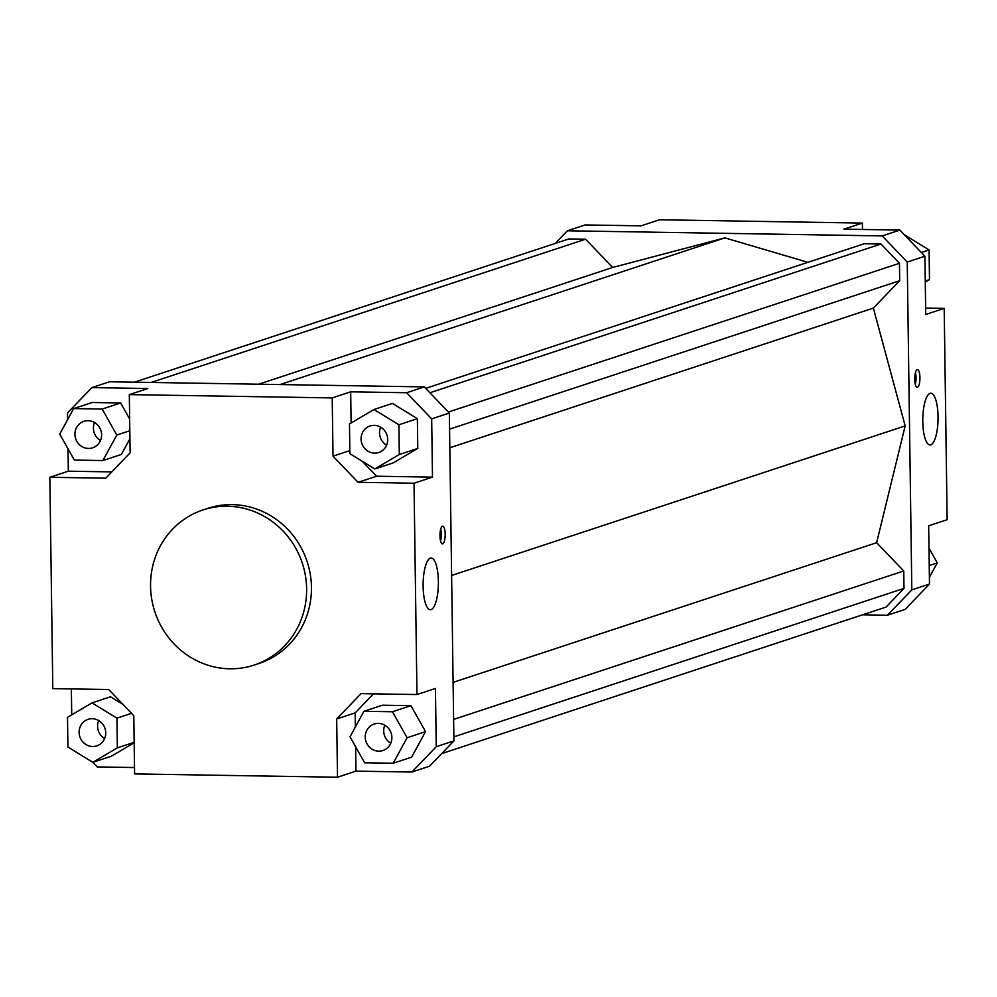 <?xml version="1.0" encoding="UTF-8"?>
<svg xmlns="http://www.w3.org/2000/svg" width="997" height="997" viewBox="0 0 997 997"><rect width="100%" height="100%" fill="white"/><g stroke="black" fill="none" stroke-linecap="round" stroke-linejoin="round"><path stroke-width="1.5" d="M203.002 509.941L207.825 508.345A81.679 77.641 71.7 0 1 232.276 504.632A81.679 77.641 71.7 0 1 310.266 574.247A81.679 77.641 71.7 0 1 258.983 663.491L254.173 665.074A81.679 77.641 71.7 0 1 229.721 668.788A81.679 77.641 71.7 0 1 151.731 599.172A81.679 77.641 71.7 0 1 203.002 509.941A81.679 77.641 71.7 0 1 227.453 506.227A81.679 77.641 71.7 0 1 305.443 575.842A81.679 77.641 71.7 0 1 254.173 665.074M930.774 444.824A25.86 7.627 -89.1 0 1 929.989 444.949A25.86 7.627 -89.1 0 1 922.773 420.285A25.86 7.627 -89.1 0 1 930.051 393.341A25.86 7.627 -89.1 0 1 930.837 393.217A25.86 7.627 -89.1 0 1 938.052 417.88A25.86 7.627 -89.1 0 1 930.774 444.824M431.115 609.591A25.86 7.627 -89.1 0 1 430.33 609.715A25.86 7.627 -89.1 0 1 423.114 585.052A25.86 7.627 -89.1 0 1 430.392 558.108A25.86 7.627 -89.1 0 1 431.178 557.996A25.86 7.627 -89.1 0 1 438.393 582.659A25.86 7.627 -89.1 0 1 431.115 609.591M917.464 387.285A8.848 2.605 -89.1 0 1 917.19 387.335A8.848 2.605 -89.1 0 1 914.723 378.897A8.848 2.605 -89.1 0 1 917.215 369.675A8.848 2.605 -89.1 0 1 917.477 369.638A8.848 2.605 -89.1 0 1 919.944 378.075A8.848 2.605 -89.1 0 1 917.464 387.285M442.705 543.851A8.848 2.605 -89.1 0 1 442.431 543.888A8.848 2.605 -89.1 0 1 439.964 535.451A8.848 2.605 -89.1 0 1 442.456 526.242A8.848 2.605 -89.1 0 1 442.718 526.192A8.848 2.605 -89.1 0 1 445.198 534.629A8.848 2.605 -89.1 0 1 442.705 543.851M374.585 453.124A13.958 13.26 71.7 0 1 361.263 441.222A13.958 13.26 71.7 0 1 370.024 425.981A13.958 13.26 71.7 0 1 374.199 425.345A13.958 13.26 71.7 0 1 387.521 437.234A13.958 13.26 71.7 0 1 378.76 452.488A13.958 13.26 71.7 0 1 374.585 453.124M386.599 445.198A13.958 13.26 71.7 0 1 380.655 427.177M365.226 737.045A13.958 13.26 71.7 0 1 374.187 724.021A13.958 13.26 71.7 0 1 391.883 737.481A13.958 13.26 71.7 0 1 382.923 750.517A13.958 13.26 71.7 0 1 365.226 737.045M390.762 743.226A13.958 13.26 71.7 0 1 383.695 730.963A13.958 13.26 71.7 0 1 384.817 725.218M92.235 718.712A13.958 13.26 71.7 0 1 105.557 730.614A13.958 13.26 71.7 0 1 96.796 745.856A13.958 13.26 71.7 0 1 92.621 746.491A13.958 13.26 71.7 0 1 79.299 734.602A13.958 13.26 71.7 0 1 88.06 719.348A13.958 13.26 71.7 0 1 92.235 718.712M104.635 738.565A13.958 13.26 71.7 0 1 98.691 720.544M101.594 434.792A13.958 13.26 71.7 0 1 92.634 447.815A13.958 13.26 71.7 0 1 74.937 434.356A13.958 13.26 71.7 0 1 83.898 421.32A13.958 13.26 71.7 0 1 101.594 434.792M100.473 440.537A13.958 13.26 71.7 0 1 93.406 428.261A13.958 13.26 71.7 0 1 94.528 422.516M555.304 243.393L567.43 230.781L585.102 224.948L641.021 225.858L659.503 219.776L862.393 223.079L862.48 229.472M567.43 230.781L882.171 235.915L907.233 262.049L911.819 589.888L887.467 615.224L862.567 614.825M807.919 262.311L724.856 237.872L612.681 267.47L585.575 239.205L568.838 238.931L134.433 382.175M441.696 753.607L886.046 607.073L903.992 588.404L903.743 570.969L876.637 542.704L905.176 425.906L873.36 308.11L899.693 280.718L899.456 263.283L880.974 244.016L864.237 243.742L425.682 388.369M887.467 615.224L905.139 609.404L929.491 584.068L911.819 589.888M925.64 308.085L944.196 308.385L925.727 314.479L924.904 256.229L899.842 230.083L843.911 229.173L862.393 223.079M929.491 584.068L928.668 525.805L947.15 519.711L944.196 308.385M362.198 461.225L376.567 476.217L358.085 482.311L333.023 456.165L332.2 397.915L350.682 391.821L406.602 392.731L431.676 418.877L449.348 413.045L424.273 386.911L109.533 381.776L91.861 387.596L147.793 388.518L129.311 394.613L332.2 397.915M349.847 450.619L333.023 456.165M431.676 418.877L432.486 477.127L376.567 476.217M432.486 477.127L414.017 483.221L358.085 482.311M436.25 746.716L411.898 772.052L429.57 766.219L453.922 740.883L436.25 746.716L435.44 688.466L416.97 694.548L414.017 483.221M453.922 740.883L449.348 413.045M424.273 386.911L406.602 392.731M134.52 767.528L97.158 766.917L92.634 762.207M71.734 714.849L71.36 688.915M411.898 772.052L355.979 771.142L337.497 777.224L134.607 773.921L133.797 715.672L108.723 689.525L52.804 688.615L49.85 477.289L68.332 471.195L68.008 448.812M67.609 419.65L67.509 412.932L91.861 387.596M92.011 702.885L67.509 717.342L67.921 747.065L92.833 762.319L117.347 747.862L116.923 718.139L92.011 702.885L110.48 696.791L123.105 704.518M134.171 742.74L111.315 756.237L92.833 762.319M111.826 471.905L68.332 471.195M73.641 408.596L59.733 434.106L74.351 460.078L102.89 460.539L116.799 435.028L102.168 409.057L73.641 408.596L92.11 402.501L120.649 402.975L129.647 418.964M129.934 438.742L121.36 454.445L102.89 460.539M373.464 693.85L355.169 712.88L336.687 718.974L361.039 693.638L416.97 694.548M355.979 771.142L355.642 746.778M355.356 727L355.169 712.88M337.497 777.224L336.687 718.974M49.85 477.289L105.769 478.199L130.121 452.862L129.311 394.613M907.233 262.049L924.904 256.229M899.842 230.083L882.171 235.915M102.168 409.057L120.649 402.975M116.799 435.028L129.822 430.741M116.923 718.139L131.542 713.329M117.347 747.862L134.171 742.316M393.179 763.241L411.649 757.147L425.557 731.636L410.938 705.664L382.399 705.203L363.93 711.297L350.022 736.808L364.64 762.78L393.179 763.241L407.088 737.73L392.457 711.758L363.93 711.297M392.457 711.758L410.938 705.664M407.088 737.73L425.557 731.636M417.369 418.678L417.78 448.401L393.279 462.857L374.81 468.951L399.311 454.495L398.9 424.772L417.369 418.678L392.457 403.424L373.975 409.518L349.473 423.974L349.885 453.685L374.81 468.951M399.311 454.495L417.78 448.401M398.9 424.772L373.975 409.518M351.118 423.002L350.682 391.821M928.992 548.188L937.267 562.894L929.229 565.548M937.267 562.894L929.391 577.35M904.366 234.794L929.079 249.935L929.491 279.659L925.253 281.054M929.079 249.935L921.328 252.49M929.491 279.659L925.266 282.151M440.537 540.885A8.848 2.605 90.9 0 0 440.724 529.133M915.283 384.331A8.848 2.605 90.9 0 0 915.483 372.579M453.112 682.372L876.637 542.704M451.616 575.468L905.176 425.906M453.623 719.41L903.743 570.969M453.872 736.845L903.992 588.404M724.856 237.872L280.057 384.555M258.684 384.206L612.681 267.47M585.575 239.205L151.17 382.449M429.894 392.768L880.974 244.016M448.376 412.035L899.456 263.283M449.572 429.146L899.693 280.718M449.834 447.778L873.36 308.11"/></g></svg>
